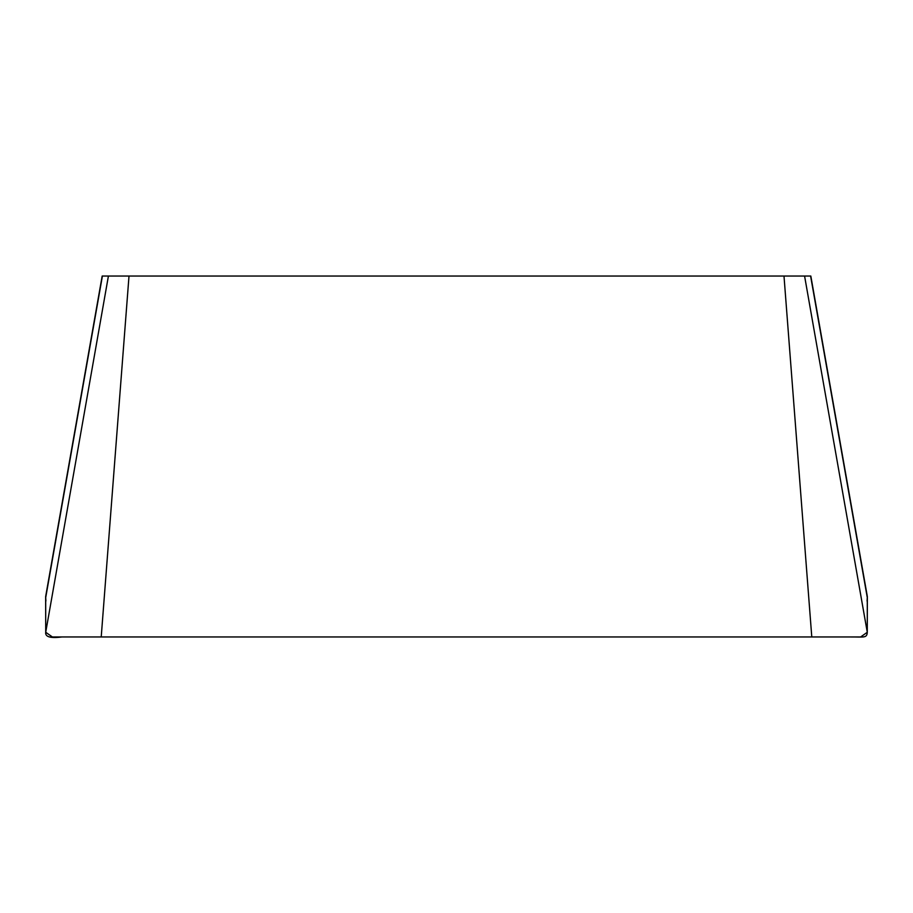 <?xml version="1.0" encoding="UTF-8"?>
<svg xmlns="http://www.w3.org/2000/svg" width="913" height="913" viewBox="0 0 913 913"><rect width="100%" height="100%" fill="white"/><g stroke="black" fill="none" stroke-linecap="round" stroke-linejoin="round"><path stroke-width="1.37" d="M867.282 632.275L867.282 596.235L810.824 276.034L804.581 276.034L867.282 632.275C866.985 638.358 863.561 636.886 851.042 636.966L101.217 636.966L129.007 276.034L783.993 276.034L811.783 636.966L817.329 636.966M45.661 596.543L102.176 276.034L45.65 596.611L45.718 632.275C45.022 636.886 50.432 638.449 61.947 636.966L665.566 636.966M102.176 276.034L129.007 276.034M783.993 276.034L804.581 276.034M108.419 276.034L45.718 632.275M867.282 596.235L810.824 276.034M45.901 601.005L45.707 597.593L102.404 276.034M45.696 597.559L45.718 632.275L52.372 636.954L860.639 636.966L867.282 632.275L867.35 596.611M867.304 597.559L867.167 598.768M867.122 599.681L867.099 601.153M867.293 597.604L810.596 276.034M64.583 636.966L524.393 636.966M53.547 636.954L50.386 636.954L53.547 636.954M844.16 636.966L811.783 636.966L844.16 636.966M383.312 636.966L831.937 636.966"/></g></svg>
